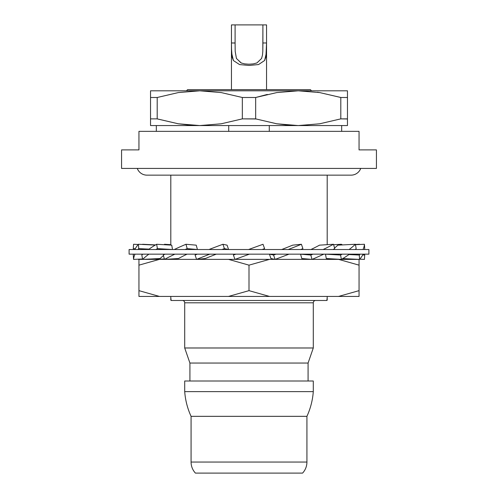<?xml version="1.0" encoding="UTF-8"?>
<svg xmlns="http://www.w3.org/2000/svg" width="498" height="498" viewBox="0 0 498 498"><rect width="100%" height="100%" fill="white"/><g stroke="black" fill="none" stroke-linecap="round" stroke-linejoin="round"><path stroke-width="0.75" d="M249.012 64.205L253.177 63.912L256.912 62.947L261.556 58.49L262.465 55.16L262.813 51.35L262.9 42.971L266.548 42.971L266.548 24.9L262.9 24.9L266.548 24.9L266.548 89.652L266.548 42.971L266.418 52.688L264.619 60.495L258.555 64.547L249.056 65.45L239.55 64.572L233.431 60.575L231.589 52.794L231.452 43.046L231.452 89.652L231.452 42.971L235.1 43.027L235.1 24.9L262.9 24.9L262.813 51.406M311.555 90.81L310.397 89.652L187.603 89.652L186.445 90.81L187.603 89.652L310.397 89.652L311.555 90.81M347.467 123.784L347.467 97.496L340.8 97.496L319.704 92.584L298.234 90.81L276.807 92.578L255.667 97.496L255.667 118.873L276.764 123.79L298.234 125.564L347.467 125.564L347.467 118.873L340.8 118.873L319.666 123.797L298.234 125.564L228.725 125.564L269.275 125.564L269.275 131.354L359.052 131.354L359.052 149.892L376.432 149.892L376.432 168.424L121.568 168.424L121.568 149.892L138.948 149.892L138.948 131.354L269.275 131.354L138.948 131.354L138.948 149.892L121.568 149.892L121.568 168.424L376.432 168.424L376.432 149.892L359.052 149.892L359.052 131.354L269.275 131.354L269.275 125.564L298.234 125.564L276.764 123.79L255.667 118.873L255.667 97.496L267.326 94.427L255.667 97.496L242.333 97.496L242.333 118.873L221.193 123.797L242.333 118.873L256.04 118.985M317.382 92.223L319.679 92.578L317.382 92.223M341.678 131.354L341.678 125.564L341.678 131.354M156.322 131.354L156.322 125.564L156.322 131.354M137.274 168.424A10.296 10.296 0 0 0 146.929 175.147L351.071 175.147A10.296 10.296 0 0 0 360.726 168.424A10.296 10.296 0 0 1 351.071 175.147L146.929 175.147A10.296 10.296 0 0 1 137.274 168.424M306.924 416.334L306.924 462.051L191.076 462.051A16.216 16.216 0 0 0 195.421 473.1L302.579 473.1A16.216 16.216 0 0 0 306.924 462.051L306.924 416.334L191.076 416.334L191.076 462.051L306.924 462.051A16.216 16.216 0 0 1 302.579 473.1L195.421 473.1A16.216 16.216 0 0 1 191.076 462.051L191.076 416.334L306.924 416.334A71.824 71.824 0 0 0 313.292 391.627L184.708 391.627A71.824 71.824 0 0 0 191.076 416.334A71.824 71.824 0 0 1 184.708 391.627L313.292 391.627L313.292 381.001L184.708 381.001L184.708 391.627L184.708 381.001L313.292 381.001L313.292 391.627M308.081 381.001L308.081 363.048L189.919 363.048L189.919 381.001L189.919 363.048L308.081 363.048L313.292 347.984L184.708 347.984L189.919 363.048L184.708 347.984L313.292 347.984L313.292 302.809L184.708 302.809L184.708 347.984L184.708 302.809A2.316 2.316 0 0 0 182.386 300.487A2.316 2.316 0 0 1 184.708 302.809L313.292 302.809A2.316 2.316 0 0 1 315.614 300.487A2.316 2.316 0 0 0 313.292 302.809L313.292 347.984L308.081 363.048L308.081 381.001M170.802 297.686L171.15 300.487L326.85 300.487L327.198 297.686M327.198 259.365L327.198 258.568L327.198 259.365M327.198 244.667L327.198 175.147L327.198 244.667M170.802 175.147L170.802 245.097L170.802 175.147M170.802 259.004L170.802 259.365L170.802 259.004M368.9 254.154L368.9 249.517L129.1 249.517L129.1 254.154L368.9 254.154L129.1 254.154L129.1 249.517L368.9 249.517L368.9 254.154M228.57 249.504L227.082 245.153L228.57 249.504L224.411 248.62L222.923 244.269L227.082 245.153L222.923 244.269A115.822 13.546 161.1 0 0 209.004 249.517A115.822 13.546 -18.9 0 1 222.923 244.269L224.411 248.62L228.57 249.504A96.817 11.323 -18.9 0 0 228.538 249.517M205.307 258.518A96.817 11.323 -18.9 0 1 216.269 254.154A96.817 11.323 161.1 0 0 205.307 258.518L196.586 259.402L195.098 255.044A115.822 13.546 -18.9 0 1 197.295 254.154A115.822 13.546 161.1 0 0 195.098 255.044L196.586 259.402A115.822 13.546 -18.9 0 1 209.77 254.154A115.822 13.546 -18.9 0 0 196.586 259.402L205.307 258.518M149.033 249.125L138.705 248.62L138.432 244.269L155.245 245.091L138.432 244.269A115.822 39.012 176.4 0 0 134.865 249.517A115.822 39.012 -3.6 0 1 138.432 244.269L138.705 248.62L149.033 249.125M142.546 258.979L133.564 259.402L133.29 255.044A115.822 39.012 -3.6 0 1 133.389 254.154A115.822 39.012 176.4 0 0 133.29 255.044L133.564 259.402A115.822 39.012 -3.6 0 1 135.008 254.154A115.822 39.012 -3.6 0 0 133.564 259.402L142.546 258.979M164.384 244.723L164.508 244.269L170.802 244.667L164.508 244.269L164.384 244.723M359.568 244.269L355.416 244.468L359.568 244.269A115.822 39.012 -176.4 0 1 359.761 244.487A115.822 39.012 3.6 0 0 359.568 244.269M364.71 255.044L362.718 254.951L364.71 255.044A115.822 39.012 3.6 0 0 364.611 254.154A115.822 39.012 -176.4 0 1 364.71 255.044L364.436 259.402L364.71 255.044M359.761 259.184L364.436 259.402L359.761 259.184M300.568 254.161L301.782 258.518L312.022 259.402L310.808 255.044L300.568 254.161L301.782 258.518L312.022 259.402A115.822 25.46 -15.6 0 0 323.762 254.154A115.822 25.46 -15.6 0 1 312.022 259.402L310.808 255.044A115.822 25.46 -15.6 0 0 312.906 254.154A115.822 25.46 164.4 0 1 310.808 255.044L300.568 254.161A96.817 21.283 164.4 0 0 300.593 254.154M319.529 245.153A96.817 21.283 164.4 0 1 310.92 249.517A96.817 21.283 164.4 0 0 319.529 245.153L333.492 244.269L319.529 245.153M334.706 248.62L333.492 244.269A115.822 25.46 164.4 0 1 323.134 249.517A115.822 25.46 -15.6 0 0 333.492 244.269L334.706 248.62A115.822 25.46 -15.6 0 1 333.038 249.517A115.822 25.46 -15.6 0 0 334.706 248.62M221.99 249.517A115.822 13.546 -18.9 0 1 224.411 248.62A115.822 13.546 -18.9 0 0 221.99 249.517M137.952 249.517A115.822 39.012 -3.6 0 1 138.705 248.62A115.822 39.012 -3.6 0 0 137.952 249.517M248.589 249.517L263.012 244.269L248.589 249.517M233.4 255.044L235.859 254.154L233.4 255.044L234.975 259.365L233.4 255.044M264.6 248.62L263.012 244.269L264.6 248.62L262.141 249.517L264.6 248.62M172.513 249.504L171.723 245.153L172.513 249.504L157.424 248.62L156.633 244.269L171.723 245.153L156.633 244.269A115.822 34.306 169.7 0 0 148.491 249.517A115.822 34.306 -10.3 0 1 156.633 244.269L157.424 248.62L172.513 249.504A96.817 28.679 -10.3 0 0 172.501 249.517M160.138 258.518A96.817 28.679 -10.3 0 1 163.45 255.611A96.817 28.679 169.7 0 0 160.138 258.518L143.331 259.365L160.138 258.518M141.83 255.044A115.822 34.306 -10.3 0 1 142.77 254.154A115.822 34.306 169.7 0 0 141.83 255.044L142.615 259.365L141.83 255.044M142.621 244.269L155.525 244.923L142.621 244.269M342.475 244.923A115.822 34.306 10.3 0 0 341.367 244.269L333.616 244.723L341.367 244.269A115.822 34.306 -169.7 0 1 342.475 244.923M325.487 254.161L326.277 258.518L340.757 259.365L326.277 258.518L325.487 254.161L340.576 255.044A115.822 34.306 -10.3 0 0 342.089 254.154A115.822 34.306 169.7 0 1 340.576 255.044L325.487 254.161A96.817 28.679 169.7 0 0 325.499 254.154M337.862 245.153A96.817 28.679 169.7 0 1 334.55 248.06A96.817 28.679 169.7 0 0 337.862 245.153L355.379 244.269L337.862 245.153M349.098 249.517A115.822 34.306 -10.3 0 0 355.379 244.269A115.822 34.306 169.7 0 1 349.098 249.517M356.17 248.62L355.379 244.269L356.17 248.62A115.822 34.306 -10.3 0 1 355.23 249.517A115.822 34.306 -10.3 0 0 356.17 248.62M288.23 249.517A115.822 13.546 -18.9 0 0 301.415 244.269L292.693 245.153A96.817 11.323 161.1 0 1 281.731 249.517A96.817 11.323 161.1 0 0 292.693 245.153L301.415 244.269A115.822 13.546 161.1 0 1 288.23 249.517M269.43 254.161L273.589 255.044A115.822 13.546 -18.9 0 0 276.01 254.154A115.822 13.546 161.1 0 1 273.589 255.044L275.077 259.402A115.822 13.546 -18.9 0 0 288.996 254.154A115.822 13.546 -18.9 0 1 275.077 259.402L273.589 255.044L269.43 254.161L270.918 258.518L274.908 259.365L270.918 258.518L269.43 254.161A96.817 11.323 161.1 0 0 269.462 254.154M302.902 248.62L301.415 244.269L302.902 248.62A115.822 13.546 -18.9 0 1 300.705 249.517A115.822 13.546 -18.9 0 0 302.902 248.62M362.992 249.517A115.822 39.012 -3.6 0 0 364.436 244.269L355.454 244.686L364.436 244.269A115.822 39.012 176.4 0 1 362.992 249.517M348.967 254.54L359.295 255.044A115.822 39.012 -3.6 0 0 360.048 254.154A115.822 39.012 176.4 0 1 359.295 255.044L359.568 259.402A115.822 39.012 -3.6 0 0 363.135 254.154A115.822 39.012 -3.6 0 1 359.568 259.402L359.295 255.044L348.967 254.54M364.71 248.62L364.436 244.269L364.71 248.62A115.822 39.012 -3.6 0 1 364.611 249.517A115.822 39.012 -3.6 0 0 364.71 248.62M333.616 258.948L333.504 259.365L333.616 258.948M133.564 244.269L138.239 244.487L133.564 244.269L133.29 248.62L133.564 244.269M133.389 249.517A115.822 39.012 3.6 0 1 133.29 248.62L135.282 248.714L133.29 248.62A115.822 39.012 3.6 0 0 133.389 249.517M138.432 259.402A115.822 39.012 3.6 0 1 138.239 259.184A115.822 39.012 3.6 0 0 138.432 259.402L138.948 259.377L138.432 259.402M174.238 249.517A115.822 25.46 -15.6 0 1 185.978 244.269L196.218 245.153L197.432 249.504L187.192 248.62L185.978 244.269A115.822 25.46 164.4 0 0 174.238 249.517M163.294 255.044A115.822 25.46 -15.6 0 1 164.963 254.154A115.822 25.46 164.4 0 0 163.294 255.044L164.508 259.402A115.822 25.46 -15.6 0 1 174.866 254.154A115.822 25.46 -15.6 0 0 164.508 259.402L163.294 255.044M197.432 249.504L187.192 248.62A115.822 25.46 -15.6 0 0 185.094 249.517A115.822 25.46 -15.6 0 1 187.192 248.62L185.978 244.269L196.218 245.153L197.432 249.504A96.817 21.283 -15.6 0 0 197.407 249.517M178.471 258.518A96.817 21.283 -15.6 0 1 187.08 254.154A96.817 21.283 164.4 0 0 178.471 258.518L165.075 259.365L178.471 258.518M235.087 259.365L249.411 254.154L235.087 259.365M155.911 249.517A115.822 34.306 -10.3 0 1 157.424 248.62A115.822 34.306 -10.3 0 0 155.911 249.517M142.658 259.365A115.822 34.306 -10.3 0 1 148.902 254.154A115.822 34.306 -10.3 0 0 142.658 259.365M164.384 258.948L157.244 259.365L164.384 258.948M156.571 259.365A115.822 34.306 10.3 0 1 155.525 258.748A115.822 34.306 10.3 0 0 156.571 259.365M342.475 258.748L354.669 259.365L342.475 258.748M341.429 259.365A115.822 34.306 -10.3 0 0 349.509 254.154A115.822 34.306 -10.3 0 1 341.429 259.365M341.36 259.365L340.576 255.044L341.36 259.365M274.958 259.365L228.495 259.365L249 265.154L269.505 259.365L196.94 259.365L228.495 259.365L249 265.154L249 290.645L228.495 296.435L269.505 296.435L249 290.645L269.505 296.435L338.547 296.435L359.052 290.645L359.052 259.365L338.547 259.365L359.052 265.154L338.547 259.365L312.109 259.365L359.568 259.402L359.052 259.377L359.052 290.645L338.547 296.435L359.052 296.435L359.052 290.645L359.052 296.435L228.495 296.435L249 290.645L249 265.154L269.505 259.365L274.958 259.365M342.755 258.58L358.84 259.365L342.755 258.58M327.198 259.004L332.925 259.365L327.198 259.004M142.584 259.197L139.16 259.365L142.584 259.197M138.948 259.365L138.948 265.154L159.453 259.365L138.948 259.365L159.453 259.365L138.948 265.154L138.948 259.365M164.906 259.377L164.508 259.402L164.906 259.377M164.496 259.365L159.453 259.365L164.496 259.365M311.611 259.365L275.176 259.365L311.611 259.365M196.573 259.365L164.931 259.365L196.573 259.365M138.948 296.435L138.948 265.154L138.948 296.435L159.453 296.435L138.948 290.645L159.453 296.435L228.495 296.435L138.948 296.435M170.802 296.435L170.802 300.145L171.15 300.487L326.85 300.487L327.198 300.145L327.198 296.435M228.725 125.564L228.725 131.354L228.725 125.564L199.766 125.564L178.296 123.79L157.2 118.873L150.533 118.873L150.533 125.564L228.725 125.564M150.533 125.564L150.533 123.778L150.533 125.564L199.766 125.564L221.193 123.797L199.766 125.564L178.296 123.79L157.573 118.985M178.334 123.797L191.17 125.272L178.334 123.797M276.807 123.797L289.637 125.272L276.788 123.79M347.467 125.564L298.234 125.564L319.666 123.797L340.8 118.873L340.8 97.496L340.8 118.873L347.467 118.978M255.667 118.873L242.333 118.873L242.333 97.496L221.237 92.584L199.766 90.81L178.334 92.578L157.2 97.496L157.2 118.873L157.2 97.496L150.533 97.496L150.533 118.873L157.2 118.873M221.193 123.797L242.333 118.873L221.212 123.79M150.533 123.778L150.533 90.81L150.533 97.496L157.2 97.496L178.321 92.578L157.2 97.496L178.334 92.578L199.766 90.81L221.237 92.584L242.333 97.496L255.667 97.496L276.807 92.578L298.234 90.81L150.533 90.81L150.533 92.584M347.467 118.873L347.467 90.81L347.467 92.584L347.467 90.81L298.234 90.81L319.704 92.584L340.427 97.384M242.333 97.496L241.96 97.384M340.8 97.496L347.467 97.496L347.467 92.597M347.467 90.81L150.533 90.81M235.1 24.9L235.1 42.971L231.452 42.971L231.452 24.9L235.1 24.9L231.452 24.9L231.458 47.995L232.112 57.046L233.431 60.575L239.55 64.572L249.056 65.45L258.555 64.547L264.619 60.495L265.913 56.946L266.548 42.971L262.9 42.971L262.9 24.9M241.306 63.034L236.438 58.484L235.187 51.375L235.1 43.046M235.1 42.971L235.187 51.325L236.426 58.453L241.032 62.922L244.748 63.906L248.907 64.205M261.556 58.49L256.937 62.935"/></g></svg>

